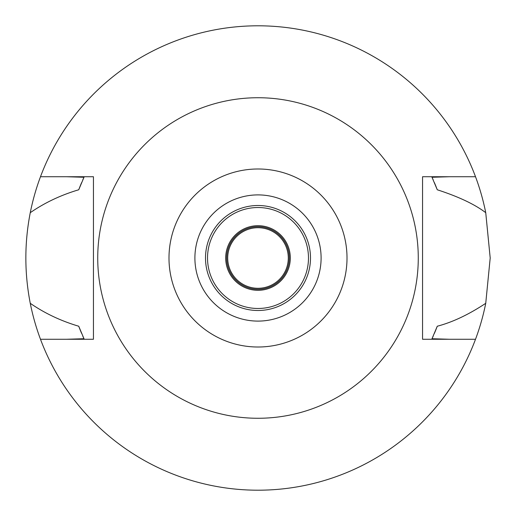 <?xml version="1.0" encoding="UTF-8"?>
<svg xmlns="http://www.w3.org/2000/svg" width="516" height="516" viewBox="0 0 516 516"><rect width="100%" height="100%" fill="white"/><g stroke="black" fill="none" stroke-linecap="round" stroke-linejoin="round"><path stroke-width="0.77" d="M258 168.99A89.01 89.01 0 0 1 347.01 258A89.01 89.01 0 0 1 258 347.01A89.01 89.01 0 0 1 168.99 258A89.01 89.01 0 0 1 258 168.99M258 97.73A160.27 160.27 0 0 1 418.27 258A160.27 160.27 0 0 1 258 418.27A160.27 160.27 0 0 1 97.73 258A160.27 160.27 0 0 1 258 97.73M258 321.1A63.1 63.1 0 0 0 321.1 258A63.1 63.1 0 0 0 258 194.9A63.1 63.1 0 0 0 194.9 258A63.1 63.1 0 0 0 258 321.1M258 310.497A52.497 52.497 0 0 0 310.497 258A52.497 52.497 0 0 0 258 205.503A52.497 52.497 0 0 0 205.503 258A52.497 52.497 0 0 0 258 310.497M258 308.478A50.478 50.478 0 0 0 308.478 258A50.478 50.478 0 0 0 258 207.522A50.478 50.478 0 0 0 207.522 258A50.478 50.478 0 0 0 258 308.478M258 290.308A32.308 32.308 0 0 0 290.308 258A32.308 32.308 0 0 0 258 225.692A32.308 32.308 0 0 0 225.692 258A32.308 32.308 0 0 0 258 290.308M475.513 339.27A232.2 232.2 0 0 1 30.263 303.311C24.387 273.093 24.387 242.888 30.263 212.689A232.2 232.2 0 0 1 485.737 212.689L490.2 258L485.737 303.311A232.2 232.2 0 0 1 475.513 339.27L422.559 339.27L422.559 176.73L449.488 176.73L432.002 177.272L437.271 189.772A191.817 191.817 0 0 0 434.408 182.67M449.488 339.27L432.002 338.728L437.271 326.228C452.564 322.216 468.722 314.573 485.737 303.311M485.737 212.689C474.778 204.342 458.621 196.699 437.271 189.772M432.002 338.728A191.817 191.817 0 0 0 433.272 335.935M434.408 333.33A191.817 191.817 0 0 0 437.271 326.228M30.263 303.311C44.705 313.283 60.862 320.926 78.729 326.228A191.817 191.817 0 0 0 81.593 333.33M82.734 335.942A191.817 191.817 0 0 0 83.998 338.728L66.512 339.27L93.441 339.27L93.441 176.73L40.487 176.73M66.512 176.73L83.998 177.272L78.729 189.772C60.875 195.067 44.718 202.711 30.263 212.689M78.729 326.228L83.998 338.728M83.998 177.272A191.817 191.817 0 0 0 82.728 180.065M81.593 182.67A191.817 191.817 0 0 0 78.729 189.772M433.266 180.058A191.817 191.817 0 0 0 432.002 177.272M475.513 176.73L422.559 176.73M40.487 339.27L93.441 339.27M258 226.705A31.295 31.295 0 0 0 226.705 258A31.295 31.295 0 0 0 258 289.295A31.295 31.295 0 0 0 289.295 258A31.295 31.295 0 0 0 258 226.705M258 288.289A30.289 30.289 0 0 0 288.289 258A30.289 30.289 0 0 0 258 227.711A30.289 30.289 0 0 0 227.711 258A30.289 30.289 0 0 0 258 288.289"/></g></svg>
